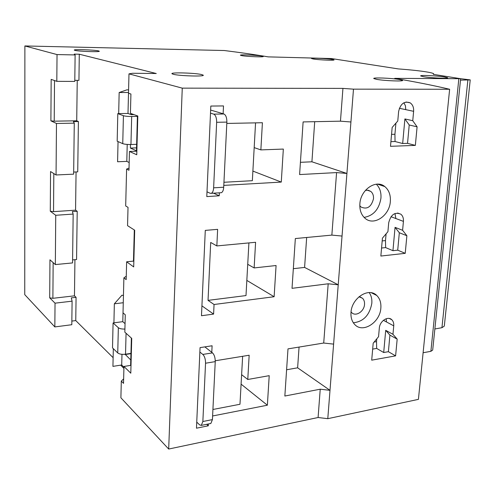 <?xml version="1.0" encoding="UTF-8"?>
<svg xmlns="http://www.w3.org/2000/svg" width="495" height="495" viewBox="0 0 495 495"><rect width="100%" height="100%" fill="white"/><g stroke="black" fill="none" stroke-linecap="round" stroke-linejoin="round"><path stroke-width="0.74" d="M123.416 115.7L122.748 143.655L117.179 141.186L117.804 113.603L123.416 115.7C125.186 116.226 127.939 116.486 131.676 116.486L137.406 116.405M122.748 143.655C124.505 144.268 127.24 144.546 130.952 144.503L131.676 116.486M136.645 144.323L130.952 144.503M133.966 114.617L131.243 114.654L127.995 113.466L117.804 113.603M131.243 114.654L131.274 113.64M127.995 113.466L128.502 93.246L130.921 94.013L130.426 113.33L137.814 116.009L136.756 154.78L129.449 151.451L128.972 170.255L126.602 169.067L125.687 205.97L128.026 207.356L127.555 225.664L134.696 230.212L133.693 266.923L126.633 261.787L126.175 279.613L123.886 277.85L126.262 276.241M210.505 113.157L213.722 114.135C215.672 115.162 216.643 117.884 216.649 122.29L226.865 122.098C226.871 117.717 225.881 115.013 223.907 113.992L210.641 110.051M128.582 90.003L127.023 89.805L119.159 92.516L128.521 92.503M220.43 192.753L221.395 192.697C222.719 192.011 223.493 190.191 223.703 187.234L213.63 187.828C213.419 190.804 212.664 192.635 211.359 193.316L210.134 193.273L207.003 191.819M213.63 187.828L216.649 122.29M223.703 187.234L226.865 122.098M118.682 113.59L119.159 92.516M118.045 141.57L117.587 161.754L126.8 161.382L127.221 144.422M136.465 150.789L130.383 148.073L130.476 144.509M126.8 161.382L129.17 162.527M130.383 148.073L136.546 147.869M118.348 327.721L117.742 352.941L112.52 347.874L113.077 322.95L118.348 327.721C119.648 328.699 121.838 329.144 124.913 329.051M117.742 352.941C119.4 354.166 121.993 354.587 125.526 354.203L126.07 333.277M130.952 353.381L125.526 354.203M125.049 323.656L122.797 321.663L113.077 322.95M122.797 321.663L123.014 312.859M199.862 352.044L202.832 354.426C204.633 356.27 205.536 359.197 205.543 363.212L215.245 361.622C215.238 357.631 214.329 354.723 212.504 352.892L204.843 346.884M123.447 295.565L121.968 295.181L114.351 303.812L123.267 302.73M210.424 423.565L210.845 423.479L212.429 419.605L202.857 421.511L201.298 425.397L199.64 424.883L196.744 422.117M202.857 421.511L205.543 363.212M212.429 419.605L215.245 361.622M113.918 322.845L114.351 303.812M113.33 348.666L112.928 366.374L121.714 364.988L121.98 354.309M130.773 359.995L125.074 354.259M121.714 364.988L123.942 367.191M125.068 354.544L130.946 353.653M182.259 88.141L342.936 88.395L353.486 89.156L449.633 89.261C432.902 85.338 414.606 81.706 394.744 78.352L460.641 78.705L433.311 74.343L433.663 73.767C432.976 73.155 430.136 72.462 425.143 71.695C417.984 70.624 409.037 69.696 398.314 68.916L331.421 58.546L268.222 56.876C255.055 54.654 240.415 52.538 224.309 50.521L24.88 45.955L57.03 54.574L75.116 54.933L74.238 54.116L79.287 54.215L156.265 73.514L132.598 73.272L128.985 73.86L182.259 88.141L168.684 449.045L120.891 397.782L121.312 381.082L123.639 378.916M241.795 55.632L240.428 55.236C239.388 54.431 256.497 55.106 261.719 56.065L263.198 56.473C264.404 57.284 246.863 56.603 241.795 55.632M74.937 50.379L74.287 50.106C73.316 49.147 94.514 49.859 98.555 50.911L99.291 51.202C100.497 52.173 78.761 51.449 74.937 50.379M332.096 59.394L334.001 59.876C335.214 60.644 318.879 59.969 313.316 59.01L311.541 58.552C310.47 57.791 326.409 58.447 332.096 59.394M173.33 74.293L171.951 73.73C170.435 72.208 195.191 72.932 201.663 74.566L203.228 75.172C205.091 76.7 179.512 75.97 173.33 74.293M376.602 79.349L373.805 78.556C372.215 77.356 391.57 78.092 399.477 79.522L402.497 80.351C404.316 81.564 384.324 80.803 376.602 79.349M423.732 76.737L420.713 75.97C419.253 74.949 436.652 75.673 444.349 76.942L447.573 77.734C449.225 78.767 431.281 78.024 423.732 76.737M460.492 80.134L470.231 79.893L460.604 78.674M470.219 79.98L444.306 326.106L441.936 327.702L434.864 328.977M72.091 301.17L71.299 297.872L76.069 297.322L74.467 295.837L52.885 298.306L49.704 297.835L55.032 303.169L72.091 301.17L71.806 324.714L54.84 326.923L24.75 294.643L24.88 45.955M76.069 297.322L75.76 320.581L71.849 321.082M75.76 320.581L113.126 357.675M120.656 365.155L123.911 368.385M168.684 449.045L318.093 417.514L327.789 418.677L329.998 390.332L297.625 367.816L299.06 347.069M449.633 89.261L418.417 399.366L327.789 418.677M458.828 78.897L430.879 351.326L423.114 352.737M430.879 351.326L432.692 350.064L460.635 78.773M54.84 326.923L55.032 303.169M75.116 54.933L74.788 81.427L56.814 81.335L57.03 54.574M56.814 81.335L51.171 79.379L50.892 120.842L56.473 123.472L74.275 123.15L73.65 174.16L56.059 174.976L56.473 123.472M56.059 174.976L50.552 171.542L50.286 211.235L55.737 215.282L73.161 214.081L72.561 262.925L55.341 264.578L55.737 215.282M55.341 264.578L49.958 259.801L49.704 297.835M74.467 295.837L74.937 259.689M73.161 214.081L72.338 211.625L77.208 211.297L76.57 259.535L72.598 259.912M77.208 211.297L75.568 210.171L76.063 171.951M74.275 123.15L73.427 121.609L78.396 121.523L77.727 171.876L73.675 172.062M78.396 121.523L76.719 120.792L77.239 80.351M79.287 54.215L78.94 80.357L74.801 80.332M208.376 423.98L208.29 425.811L196.472 428.2L200.06 347.62L212.095 345.764L211.786 352.329M137.418 115.867L136.459 151.21M134.312 229.971L133.464 261.119M131.367 338.06L130.624 365.39M123.886 277.85L123.014 312.852L125.278 314.801L124.833 332.164L131.738 338.394L130.791 373.193L123.96 366.449L123.527 383.365L121.312 381.082M128.985 73.86L128.502 93.246M216.841 245.928L210.697 242.457L208.036 300.372L214.057 304.499L213.599 314.096L201.484 315.736L205.283 230.392L217.627 229.352L216.841 245.928L255.593 242.284L254.133 267.931L247.723 264.305L248.911 242.909M213.599 314.096L201.923 305.861M208.036 300.372L245.996 295.571L247.723 264.305M254.133 267.931L276.08 265.524L274.131 296.728L246.832 280.418M274.131 296.728L214.057 304.499M318.093 417.514L320.228 389.2L284.848 396.031L287.991 348.882L323.711 343.035L328.185 283.79L292.025 288.325L295.342 238.547L331.86 235.106L336.581 172.588L299.605 174.562L303.113 121.918L340.461 121.176L350.93 121.98L346.915 173.46L336.581 172.588M342.936 88.395L340.461 121.176M226.797 123.434L262.406 122.729L260.859 149.898L283.338 149.069L281.278 182.08L223.796 185.39M219.365 192.821L219.223 195.797L206.786 196.595L210.821 106.054L223.499 105.936L223.127 113.757M215.257 360.775L249.158 355.231L247.778 379.486L269.212 375.662L267.368 405.207L212.609 415.973M286.599 369.765L297.625 367.816M323.711 343.035L333.605 344.118L329.998 390.332L320.228 389.2M333.605 344.118L338.227 284.798L328.185 283.79M331.86 235.106L342.033 236.059L338.227 284.798L304.592 267.418L306.665 237.476M342.033 236.059L346.915 173.46L311.918 161.797L314.702 121.69M350.93 121.98L353.486 89.156M350.998 312.432C350.67 317.512 351.933 321.558 354.791 324.571C362.86 333.543 380.129 322.394 380.847 308.063C381.23 302.754 379.869 298.559 376.769 295.484C368.769 287.007 351.648 298.058 350.998 312.432M359.877 203.798C359.512 210.041 361.232 214.861 365.038 218.27C373.787 226.326 389.565 215.684 390.332 201.514C390.759 195.005 388.915 190.024 384.801 186.572C376.132 179.054 360.564 189.641 359.877 203.798M395.604 355.862L397.176 339.131L392.962 334.304L393.748 325.84C393.94 323.272 393.302 321.249 391.836 319.77C387.981 315.649 379.684 321.15 379.318 328.148L378.557 336.687L373.193 343.183L371.702 360.168L395.604 355.862L388.389 351.691L389.911 335.121L385.71 330.332L383.699 352.52L388.389 351.691M406.878 235.731L402.596 230.286L403.425 221.376C403.642 218.246 402.788 215.857 400.863 214.205C394.923 211.73 390.877 214.558 388.717 222.688L387.913 231.691L382.425 238.157L380.853 256.045L405.226 253.335L397.72 250.173L399.323 232.749L406.878 235.731L405.226 253.335M417.093 126.831L412.75 120.712L413.622 111.313C413.857 107.465 412.706 104.643 410.176 102.842C404.328 100.813 400.474 103.709 398.617 111.524L397.776 121.015L392.158 127.45L390.499 146.316L415.354 145.382L407.54 143.346L409.223 124.994L417.093 126.831L415.354 145.382M293.331 268.692L304.592 267.418M300.422 162.317L311.918 161.797M374.14 342.039L376.528 341.637L376.658 348.418L372.673 349.105M376.528 341.637L376.775 338.84M376.658 348.418L383.699 352.52M397.176 339.131L389.911 335.121M385.71 330.332L392.962 334.304M382.183 240.917L385.494 240.576L385.624 247.587L381.558 248.02M385.494 240.576L386.094 233.832M385.624 247.587L392.937 250.693L397.72 250.173M399.323 232.749L395.053 227.353L392.937 250.693M395.053 227.353L402.596 230.286M391.545 134.368L394.923 134.269L395.053 141.52L390.908 141.663M394.923 134.269L395.913 123.15M395.053 141.52L402.664 143.519L407.54 143.346M409.223 124.994L404.898 118.936L402.664 143.519M404.898 118.936L412.75 120.712M369.177 292.57C371.262 295.521 372.147 299.122 371.819 303.379C369.579 315.197 363.423 321.663 353.337 322.777M351.048 311.887L351.654 312.58C355.657 316.967 364.196 311.504 364.524 304.419C364.697 301.826 364.029 299.772 362.519 298.256L358.98 296.771M376.305 184.196C379.789 187.667 381.336 192.332 380.94 198.192C379.059 209.342 373.44 215.746 364.091 217.385M359.803 205.703L361.016 207.028C367.172 209.719 371.33 206.953 373.496 198.73C373.694 195.55 372.785 193.112 370.78 191.41L368.268 190.259L365.428 190.389M223.944 182.271L252.351 180.694L255.556 122.865M281.278 182.08L252.883 171.084M219.223 195.797L213.562 193.18M136.855 151.192L129.449 151.451M126.602 169.067L129.028 168.096M260.859 149.898L254.183 147.609M212.918 409.483L239.976 404.267L242.637 356.295M267.368 405.207L241.09 384.145M208.29 425.811L206.7 424.314M247.778 379.486L241.616 374.666M133.854 261.075L126.633 261.787M131.002 365.329L123.96 366.449M75.568 210.171L53.534 211.643L50.286 211.235M76.719 120.792L54.215 121.17L50.892 120.842M223.907 113.992L213.722 114.135M212.504 352.892L202.832 354.426M467.862 80.165L441.936 327.702M393.748 325.84L383.415 320.321M386.193 318.731L386.471 321.954M403.425 221.376L390.988 216.711M394.973 213.506L395.858 218.536M413.622 111.313L399.36 108.287M403.932 102.75L405.448 105.874L405.739 109.642M52.885 298.306L53.151 262.635M53.534 211.643L53.819 173.578M54.215 121.17L54.518 80.543M211.359 193.316L221.395 192.697M201.298 425.397L210.845 423.479M389.41 318.495L391.836 319.77M397.615 213.017L400.863 214.205M406.073 102.013L410.176 102.842M376.769 295.484L371.343 292.755M362.519 298.256L359.859 296.876M384.801 186.572L377.493 184.128M370.78 191.41L367.191 190.16"/></g></svg>
